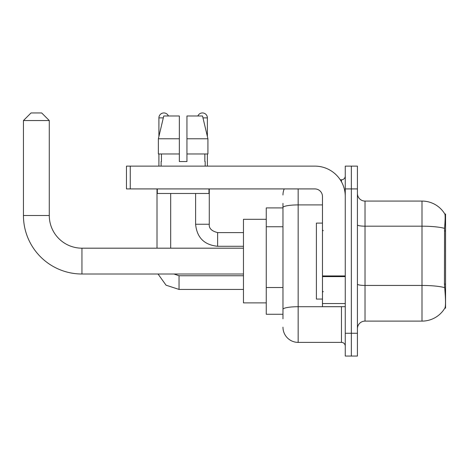 <?xml version="1.0" encoding="UTF-8"?>
<svg xmlns="http://www.w3.org/2000/svg" width="469" height="469" viewBox="0 0 469 469"><rect width="100%" height="100%" fill="white"/><g stroke="black" fill="none" stroke-linecap="round" stroke-linejoin="round"><path stroke-width="0.7" d="M445.55 284.12L444.448 284.12L444.934 290.721C445.702 300.236 445.702 305.981 444.934 307.969L445.55 308.192L445.55 213.987L444.858 214.081A26.592 26.592 0 0 0 422 201.072A26.592 26.592 0 0 1 444.805 213.987A26.592 26.592 0 0 0 422 201.072L365.017 201.072A7.598 7.598 0 0 1 357.425 193.474A7.598 7.598 0 0 0 365.017 201.072L365.017 321.107A7.598 7.598 0 0 0 357.425 328.705M282.971 222.183L282.971 203.353L282.971 207.908L266.257 207.908L266.257 314.271L282.971 314.271M444.934 307.969A26.592 26.592 0 0 1 422 321.107L365.017 321.107M351.345 333.266L351.345 356.053L357.425 356.053L357.425 333.266L351.345 333.266L351.345 356.053L345.266 356.053L345.266 333.266L351.345 333.266L351.345 188.919L351.345 333.266M345.266 333.266L345.266 166.126L351.345 166.126L351.345 188.919L351.345 166.126L357.425 166.126L357.425 333.266M444.448 284.12L444.559 228.356C445.216 220.096 445.316 215.335 444.858 214.081A26.592 26.592 0 0 0 422 201.072L422 226.187L365.017 226.187A7.598 1.319 0 0 1 357.425 224.862M282.971 318.826L282.971 203.353M298.167 188.919L298.167 342.382L341.467 342.382L341.467 306.673M340.26 179.803L341.467 179.803A3.799 3.799 0 0 0 345.266 176.004M282.971 311.991L282.971 292.081M345.266 346.181A3.799 3.799 0 0 0 341.467 342.382M282.971 194.993A15.196 15.196 0 0 1 284.237 188.919M298.167 342.382A15.196 15.196 0 0 1 282.971 327.186M186.943 161.565L179.346 161.565L186.943 161.565L179.346 161.565L186.943 161.565L186.943 115.984L202.526 115.984L207.925 138.777L207.925 153.967L186.943 153.967M197.883 115.984A4.936 4.936 0 0 1 207.38 117.883L207.38 136.461L207.925 138.777L186.943 138.777M179.346 138.777L179.346 153.967L179.346 138.777L179.346 153.967L158.364 153.967L158.364 138.777L163.757 115.984L179.346 115.984L179.346 138.777L158.364 138.777L158.909 136.461L158.909 117.883L163.306 117.883M322.473 223.103L316.399 223.103L316.399 299.075L322.473 299.075M243.464 274.007L81.946 274.007A58.496 58.496 0 0 1 23.45 215.506L23.45 120.545L31.048 112.947L41.682 112.947L49.28 120.545L23.45 120.545M81.946 274.007L81.946 248.177A32.666 32.666 0 0 1 49.28 215.506L49.28 120.545M266.257 219.304L243.464 219.304L243.464 302.874L266.257 302.874M158.909 117.883A4.936 4.936 0 0 1 168.406 115.984M170.681 248.177L170.681 193.474M157.009 248.177L157.009 188.919M158.909 153.967L158.909 166.126M195.602 193.474L195.602 224.246L209.28 224.246L209.28 188.919M207.38 153.967L207.38 166.126M345.266 306.673L322.473 306.673L322.473 275.954L345.266 275.954M345.266 196.517A30.391 30.391 0 0 0 314.881 166.126L130.265 166.126L130.265 188.919L314.881 188.919A7.598 7.598 0 0 1 322.473 196.517L322.473 275.954M130.265 188.919L126.466 188.919L126.466 166.126L130.265 166.126M161.113 161.565L161.442 161.565L161.113 161.565L161.113 166.126M205.176 161.565L204.847 161.565L205.176 161.565L205.176 166.126M204.847 153.967L204.847 161.565M179.346 153.967L179.346 161.565M161.442 161.565L161.442 153.967M157.314 188.919L157.314 193.474L208.975 193.474L208.975 188.919M207.925 153.967L207.925 138.777L202.526 115.984M163.757 115.984L158.364 138.777M445.55 230.936L444.448 230.936M282.971 226.744L266.257 226.744M282.971 287.52L266.257 287.52M422 321.107L422 226.187A26.592 4.62 180 0 1 444.559 228.356M444.641 287.638A26.592 4.62 180 0 0 422 285.445L365.017 285.445A7.598 1.319 0 0 1 357.425 284.12M357.425 188.919L345.266 188.919M342.786 306.673A3.799 0.662 0 0 1 341.467 306.714L298.167 306.714A15.196 2.638 180 0 0 282.971 309.352M282.971 207.55A15.196 2.638 180 0 1 298.167 204.912L322.473 204.912M341.467 181.802L341.467 179.803M23.45 215.506L49.28 215.506M243.464 289.426L179.041 289.426L166.049 285.193L158.024 274.007L166.049 285.193L179.041 289.426L179.041 275.766M243.464 246.278L217.634 246.278C204.267 244.953 196.921 237.613 195.602 224.246C196.921 237.613 204.267 244.953 217.634 246.278L217.634 232.612M202.977 117.883L207.38 117.883M345.266 276.61L322.473 276.61M322.473 303.537L345.266 303.537M323.235 230.701L322.473 229.939M323.235 291.478L322.473 292.24M243.464 248.177L81.946 248.177M173.929 274.007L179.041 275.754L173.929 274.007M243.464 275.754L179.041 275.754M209.28 224.246C208.816 228.297 211.601 231.082 217.634 232.601C211.601 231.082 208.816 228.297 209.28 224.246C208.816 228.297 211.601 231.082 217.634 232.601L243.464 232.601M195.602 224.246C196.921 237.613 204.267 244.953 217.634 246.278"/></g></svg>
